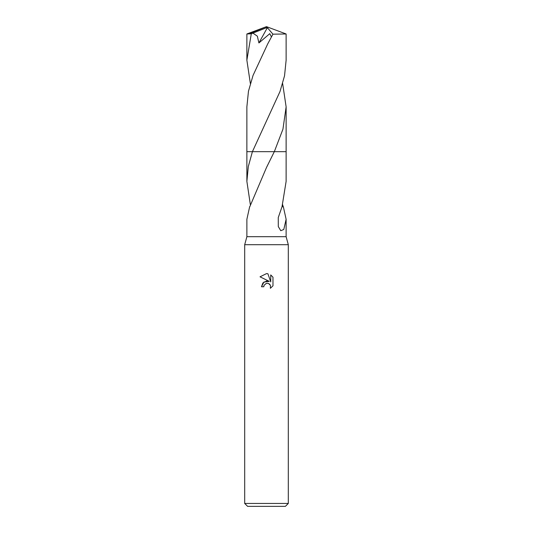 <?xml version="1.0" encoding="UTF-8"?>
<svg xmlns="http://www.w3.org/2000/svg" width="533" height="533" viewBox="0 0 533 533"><rect width="100%" height="100%" fill="white"/><g stroke="black" fill="none" stroke-linecap="round" stroke-linejoin="round"><path stroke-width="0.8" d="M249.651 206.737L246.879 219.303L246.879 236.699L244.694 244.694L288.306 244.694L288.306 503.445L244.694 503.445L247.605 506.35L285.395 506.35L288.306 503.445M246.879 236.699L286.121 236.699L288.306 244.694M266.5 281.038L269.278 281.377L263.942 282.024L261.483 286.767L262.902 282.95L266.5 281.038M269.278 281.371L260.024 276.814L266.5 273.616L267.906 273.769L270.731 281.91L270.731 274.935L272.976 277.207L270.731 274.941M272.983 277.207L272.983 285.808M270.371 288.306L272.976 285.808L270.371 288.306L270.478 285.415L268.592 283.529L267.026 283.27M282.637 204.699L283.21 206.737M282.024 206.724L283.349 206.737L286.121 219.303L283.789 229.463L280.778 230.716L278.299 226.558L278.266 217.551L282.024 206.724L286.121 181.38L286.128 151.665L274.315 151.672L266.5 167.489L249.79 206.737M266.5 283.349L264.141 285.188L263.775 286.767L264.008 285.495M263.775 286.767L261.483 286.767M265.967 283.509L266.48 283.349M267.253 283.263L268.286 283.416M269.058 283.763L270.078 284.702M270.464 285.382L270.378 288.3M267.906 273.769L266.707 273.622M266.5 273.616L260.024 276.814M250.363 204.699L246.879 181.38L248.318 166.509L252.409 151.665L286.128 151.665L286.128 106.88L282.936 129.213L274.328 151.665L286.134 151.665M246.879 181.38L246.872 151.665L252.415 151.672L280.012 91.483L284.535 75.826L286.128 60.182L286.121 33.972L272.936 34.179L267.646 44.046L253.042 75.439L248.471 91.21L246.872 106.88L246.866 151.665L252.409 151.665M250.363 83.528L246.872 60.182L246.879 33.972L251.29 33.792L252.942 33.113L257.359 36.191L258.905 42.953L269.778 33.672L271.324 36.71M246.872 60.182L251.29 33.792M252.942 33.119L266.04 27.883L266.5 26.65L286.121 33.972M282.637 83.528L286.128 106.88M266.04 27.883L266.5 26.65L249.104 33.792M266.04 27.936L267.373 27.669L258.905 42.953M267.373 27.669L272.936 34.179M286.121 219.303L286.121 236.699M267.253 166.003L267.626 165.257M244.694 244.694L244.694 503.445M266.5 26.65L246.899 33.959"/></g></svg>
